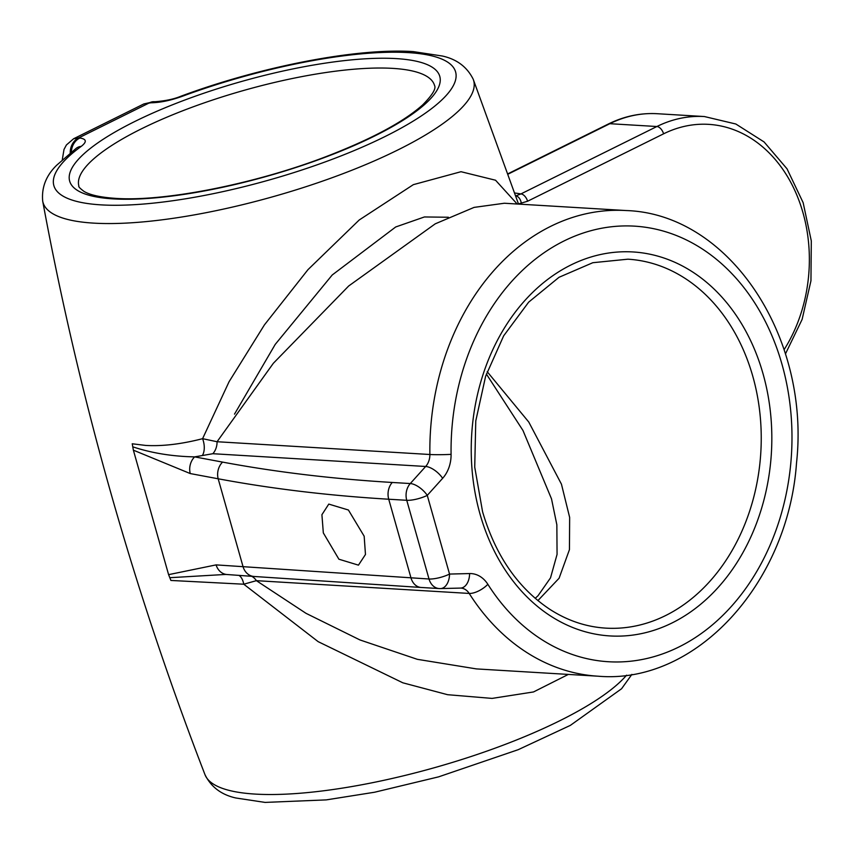 <?xml version="1.0" encoding="UTF-8"?>
<svg xmlns="http://www.w3.org/2000/svg" width="854" height="854" viewBox="0 0 854 854"><rect width="100%" height="100%" fill="white"/><g stroke="black" fill="none" stroke-linecap="round" stroke-linejoin="round"><path stroke-width="1.28" d="M448.371 217.247L424.417 216.959L395.701 226.972L332.227 274.977L275.223 344.397L234.508 414.137M551.513 498.875L522.979 430.491L486.374 374.031M568.326 674.425L533.504 691.953L492.096 698.401L447.592 694.697L402.832 682.805L318.158 641.653L243.764 584.211L170.907 580.453L168.601 574.646L133.373 450.165L132.231 443.781L145.66 445.425C162.431 446.386 181.411 444.133 202.59 438.678L229.075 381.717L264.409 324.904L307.963 269.672L359.214 219.99L413.336 184.656L461.011 171.707L495.544 180.226L517.172 204.01M182.083 96.374A15.084 4.27 -110.3 0 0 180.824 96.256L180.824 96.256C174.077 99.085 165.495 100.911 155.065 101.722L155.065 101.722A15.084 10.985 -89.5 0 0 150.966 102.779C160.082 102.651 170.458 100.516 182.083 96.374A208.76 53.258 -15.8 0 1 408.308 52.617A208.76 53.258 -15.8 0 1 384.994 136.565A208.76 53.258 -15.8 0 1 101.135 204.875A208.76 53.258 -15.8 0 1 81.258 146.354C87.033 141.849 86.585 139.063 79.902 138.006A15.084 12.479 97.1 0 0 71.362 151.948M150.966 102.779L143.824 103.953L73.615 138.754L78.771 137.868A15.084 12.479 97.1 0 0 70.22 152.855M168.601 574.646L216.094 564.889L429.018 579.001L406.75 500.305L388.73 499.227C328.822 495.63 271.978 488.819 218.176 478.784L190.25 473.564L133.373 450.165M364.167 536.205L348.411 510.009L328.779 504.095L321.915 514.706L323.324 532.907L338.899 559.21L358.456 565.145L365.469 554.481L364.167 536.205M487.186 371.682L528.775 422.047L561.452 484.175L569.65 517.428L569.447 549.634L559.092 578.233L537.903 600.608M626.089 210.543L504.351 203.241L474.087 207.394L435.252 223.823L348.71 285.973L273.344 363.292L217.065 441.731L429.882 454.499A233.249 182.051 -86.6 0 1 626.089 210.543C729.54 213.778 810.467 337.362 796.515 463.007C788.178 582.994 696.181 684.641 598.152 676.208A233.249 182.051 -86.6 0 1 469.198 593.434L256.371 580.667L306.02 613.332L359.961 639.945L417.318 659.32L476.415 668.906L598.152 676.208M202.676 454.99A15.084 8.668 76 0 0 202.59 438.678L217.065 441.731A15.084 11.775 93.4 0 1 212.849 453.709L194.627 456.879L222.552 462.099C276.088 472.102 332.654 478.891 392.253 482.467L410.283 483.545L425.666 466.476A15.084 11.775 93.4 0 0 429.882 454.499A15.084 0.886 179.2 0 0 451.083 454.349A30.168 23.549 -86.6 0 1 442.65 478.304L427.267 495.373A15.084 6.747 -138 0 0 410.283 483.545A15.084 11.775 -86.6 0 0 406.75 500.305A15.084 3.854 164.2 0 0 427.267 495.373L449.535 574.069A15.084 9.405 88.6 0 1 440.504 588.577A15.084 9.405 88.6 0 1 440.493 588.577A15.084 9.405 88.6 0 1 440.002 588.577A15.084 11.775 93.4 0 1 439.212 588.555A15.084 15.084 0 0 0 440.504 588.577L460.85 588.075A15.084 11.775 93.4 0 0 460.68 588.064M251.716 576.311A15.084 11.775 93.4 0 1 256.371 580.667L243.764 584.211A15.084 7.729 91.9 0 0 238.896 575.382M514.738 193.004A270.366 68.971 164.2 0 1 520.897 193.933L515.816 195.876A7.547 4.58 75.9 0 1 521.367 203.54L521.602 204.277M785.434 353.94L802.119 319.417L810.948 280.806L811.3 240.913L803.144 202.665L787.036 168.836L764.063 141.935L735.838 124.011L704.433 116.55A147.091 114.799 -86.6 0 0 656.897 126.52L520.897 193.933A7.547 4.302 63.6 0 1 527.591 201.234L518.463 203.925M81.258 146.354A15.084 11.999 -126 0 0 76.358 148.19L56.684 165.228C46.105 175.518 41.44 187.485 42.7 201.128A223.78 57.09 164.2 0 0 93.694 223.129A223.78 57.09 164.2 0 0 342.337 173.928A223.78 57.09 164.2 0 0 473.233 79.294C467.149 67.018 456.901 59.268 442.479 56.044L413.187 51.592C356.812 47.803 260.374 66.644 180.824 96.256M79.902 138.006L78.771 137.868L149.578 102.768A15.084 10.985 -89.5 0 1 153.677 101.711L155.065 101.722M132.754 446.823C151.649 453.079 172.262 456.431 194.627 456.879A15.084 12.394 -79.4 0 0 190.25 473.564M225.605 574.443L169.797 577.699M216.094 564.889A15.084 12.671 94.1 0 0 226.95 574.518L225.456 574.432M392.669 68.373A184.806 47.141 -15.8 0 0 189.3 108.266A184.806 47.141 -15.8 0 0 78.888 186.087C78.248 186.578 79.956 188.35 84.023 191.413C89.948 194.99 100.484 197.317 115.642 198.374C164.107 201.843 254.321 184.144 325.62 156.794C371.287 139.245 403.643 121.93 422.698 104.871C432.38 95.04 436.33 88.56 434.526 85.443A184.806 47.141 -15.8 0 0 392.669 68.373M113.208 198.886A192.342 49.073 164.2 0 1 134.697 121.546A192.342 49.073 164.2 0 1 396.235 58.606A192.342 49.073 164.2 0 1 374.746 135.946A192.342 49.073 164.2 0 1 113.208 198.886M631.885 674.393L621.573 688.751L570.365 725.377L518.239 749.673L438.604 776.852L374.596 792.234L326.271 799.888L265.05 802.408L235.907 797.999C221.41 794.786 211.109 787.025 205.003 774.706A223.78 57.09 -15.8 0 0 255.261 794.092A223.78 57.09 -15.8 0 0 463.882 758.843A223.78 57.09 -15.8 0 0 626.58 675.183M704.433 116.55L657.366 113.721A147.091 114.799 93.4 0 0 609.831 123.702L508.162 174.088M784.089 349.681A139.544 108.917 93.4 0 0 789.715 180.407A139.544 108.917 93.4 0 0 663.59 133.822A7.547 4.302 63.6 0 0 656.897 126.52L609.831 123.702A7.547 4.302 63.6 0 0 608.464 123.958L508.045 173.736M222.552 462.099A15.084 12.394 -79.4 0 0 218.176 478.784L243.102 566.853A15.084 12.671 94.1 0 0 253.958 576.471L226.95 574.518M392.253 482.467A15.084 11.775 -86.6 0 0 388.73 499.227L410.998 577.923A15.084 11.775 93.4 0 0 421.193 587.477L439.212 588.555A15.084 11.775 93.4 0 1 429.018 579.001A15.084 3.854 -15.8 0 0 449.535 574.069L469.604 573.557A30.168 23.549 -86.6 0 1 487.847 584.296A218.165 170.277 93.4 0 0 762.718 560.672A218.165 170.277 93.4 0 0 670.048 233.185A218.165 170.277 93.4 0 0 451.083 454.349M752.79 376.272A184.806 144.241 93.4 0 0 627.893 259.189L592.815 262.712L559.06 277.272L528.679 302.135L503.657 335.835L485.616 376.294L475.763 420.99L474.728 467.106L482.574 511.749C495.501 555.506 517.876 588 549.709 609.244C567.323 620.602 586.004 626.9 605.753 628.128A184.806 144.241 93.4 0 0 752.79 376.272M763.038 373.796A192.342 150.123 -86.6 0 1 672.173 622.897A192.342 150.123 -86.6 0 1 480.023 514.087A192.342 150.123 -86.6 0 1 570.888 264.996A192.342 150.123 -86.6 0 1 763.038 373.796M663.59 133.822L527.591 201.234M442.65 478.304A15.084 6.747 -138 0 0 425.666 466.476L212.849 453.709M487.847 584.296A15.084 6.405 147.6 0 1 469.198 593.434A15.084 11.775 93.4 0 0 460.85 588.075M469.604 573.557A15.084 9.405 88.6 0 1 460.573 588.075M518.527 204.095L473.233 79.294M205.003 774.706C133.096 588.545 78.995 397.356 42.7 201.128M62.31 159.623L64.007 149.439L66.409 144.966L73.615 138.754M153.677 101.711L143.824 103.953M608.464 123.958C624.231 116.187 640.532 112.771 657.366 113.721M253.958 576.471L421.193 587.477M551.513 498.864L556.851 524.783L557.064 554.395L550.52 577.859L538.063 595.686L535.212 598.344"/></g></svg>
